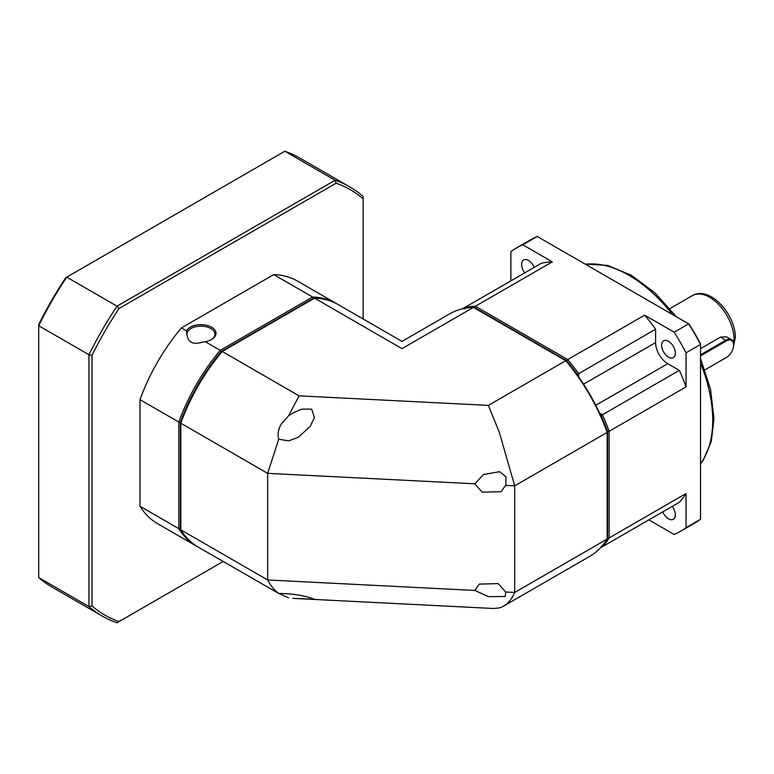 <?xml version="1.0" encoding="UTF-8"?>
<svg xmlns="http://www.w3.org/2000/svg" width="774" height="774" viewBox="0 0 774 774"><rect width="100%" height="100%" fill="white"/><g stroke="black" fill="none" stroke-linecap="round" stroke-linejoin="round"><path stroke-width="1.16" d="M661.625 345.262A9.694 5.592 -120 0 0 665.863 355.014A9.694 5.592 -120 0 0 673.332 357.617A9.694 5.592 -120 0 0 675.334 353.176A9.694 5.592 -120 0 0 671.106 343.424A9.694 5.592 -120 0 0 663.637 340.821A9.694 5.592 -120 0 0 661.625 345.262M534.215 267.398A9.694 5.592 -120 0 0 523.621 259.987A9.694 5.592 -120 0 0 521.608 264.418A9.694 5.592 -120 0 0 524.743 272.874M662.728 511.875A9.694 5.592 -120 0 0 673.332 519.296A9.694 5.592 -120 0 0 675.334 514.855A9.694 5.592 -120 0 0 672.209 506.399M700.528 348.658L720.633 337.048L726.631 336.874L731.353 339.593A10.768 6.221 -60 0 1 733.578 344.527A10.768 6.221 -60 0 1 733.578 344.798M473.959 307.723A138.943 80.215 60 0 1 474.81 307.684L566.771 360.781A138.943 80.215 60 0 1 577.152 374.103L577.152 374.751M600.711 415.551L601.263 415.87A138.943 80.215 60 0 1 607.609 431.524L607.609 537.707A138.943 80.215 60 0 1 607.155 538.433M578.671 376.89L578.671 373.649L577.152 374.103M595.757 405.276L667.778 363.693A17.231 9.946 -120 0 1 655.597 342.592L655.597 329.24L578.671 373.649A140.017 80.844 -120 0 0 567.719 359.571L566.771 360.781M474.81 307.684L475.381 306.262L567.719 359.571L644.645 315.163A140.017 80.844 -120 0 1 655.597 329.24M510.888 280.865L510.888 251.666A163.711 94.525 60 0 1 516.616 247.854A163.711 94.525 60 0 1 522.779 244.797L552.307 261.854L475.381 306.262A140.017 80.844 -120 0 0 464.429 307.694L464.429 309.029M607.609 431.524L609.138 431.302L609.138 537.93A140.017 80.844 -120 0 1 602.424 546.696L601.263 546.028M602.424 546.696L679.34 502.287A140.017 80.844 -120 0 0 686.054 493.512L609.138 537.93L607.609 537.707M522.779 244.797L537.243 236.447L688.637 323.851L674.173 332.21A163.711 94.525 60 0 1 686.054 352.799L686.054 386.894L609.138 431.302A140.017 80.844 -120 0 0 602.424 414.777L601.263 415.87M686.054 386.894A140.017 80.844 -120 0 0 679.34 370.369L602.424 414.777L599.608 413.161M674.173 332.21L644.645 315.163M552.307 261.854A140.017 80.844 -120 0 0 541.355 263.276L462.455 308.836M648.883 519.876L674.173 534.476A163.711 94.525 60 0 0 680.327 531.419L694.8 523.06A163.711 94.525 -120 0 0 700.528 519.257L686.054 527.616L686.054 493.512M655.597 515.997L600.44 547.837M686.054 352.799L700.528 344.44L700.528 519.257M667.778 363.693L679.34 370.369M689.121 324.132L688.637 323.851A163.711 94.525 -120 0 1 700.528 344.44L700.528 343.888A162.637 93.896 60 0 0 689.121 324.132M537.243 236.447A163.711 94.525 -120 0 0 531.09 239.505L516.616 247.854M686.054 527.616A163.711 94.525 60 0 1 680.327 531.419M700.528 354.811L725.964 340.125A10.768 6.221 -60 0 1 731.353 339.593M700.528 355.866L726.418 340.918A10.12 5.844 -60 0 1 733.578 345.049A10.12 5.844 -60 0 1 726.418 357.453L725.964 357.714A10.768 6.221 -60 0 1 725.964 357.714L704.94 369.856M278.727 439.206C277.344 433.856 278.34 428.612 281.726 423.475L288.567 415.841L292.93 413.006L301.918 409.098L311.661 409.127L314.418 417.583L310.268 426.348L298.29 437.271L288.673 440.88L278.727 439.206L267.649 473.349L474.82 483.808L483.518 474.501L499.636 471.666L505.973 476.832L505.78 484.998L501.117 491.703L482.26 492.187L474.82 483.808M505.625 591.994L505.306 596.464L488.549 596.657L474.82 590.436L479.329 584.099L498.185 583.615L505.625 591.994L514.7 592.449L607.155 539.072L607.155 432.443A140.017 80.844 -120 0 0 565.746 360.713L473.407 307.404L401.987 348.639L314.563 298.164L222.225 351.483L299.045 395.833L488.355 405.392L565.746 360.713L566.655 361.245A138.294 79.848 60 0 1 607.155 431.389L607.155 432.443L514.7 485.83L499.278 432.192L488.355 405.392M288.567 597.809L278.727 593.435C291.701 593.687 302.218 595.167 310.268 597.886L314.718 599.318L292.882 598.36L493.531 608.499L499.278 607.909C505.79 606.158 510.927 601.001 514.7 592.449L514.7 485.83L505.625 485.366M401.987 348.639C401.987 339.022 401.987 339.022 401.987 348.639M473.407 307.404A140.017 80.844 -120 0 0 449.568 313.934L401.987 341.402L338.402 304.695A140.017 80.844 120 0 0 314.563 298.164M299.045 395.833L288.567 415.841M180.816 529.832A140.017 80.844 120 0 0 198.386 547.218L278.727 593.435C274.48 590.359 270.784 585.879 267.649 579.968L180.816 529.832L180.816 422.149A138.294 79.848 120 0 1 221.316 352.006L222.225 351.483A140.017 80.844 120 0 0 180.816 423.214L267.649 473.349L267.649 579.968L474.82 590.436M607.155 539.072A140.017 80.844 60 0 1 589.585 556.448L504.841 605.374M273.744 274.596L312.59 297.023A140.017 80.844 -60 0 1 336.429 303.553L297.584 281.126A140.017 80.844 120 0 0 273.744 274.596L181.406 327.915A140.017 80.844 120 0 0 139.997 399.645L178.833 422.072A140.017 80.844 -60 0 1 220.251 350.341L205.274 341.692L201.966 342.292C192.465 344.981 187.463 342.098 186.96 333.633A14 8.088 180 0 1 191.023 328.515A14 8.088 180 0 1 206.281 326.763A14 8.088 180 0 1 214.92 334.233A14 8.088 180 0 1 211.186 339.728M186.921 334.581L186.486 330.846L181.406 327.915M205.274 341.692A15.083 8.707 0 0 0 211.583 339.515L211.583 339.515A15.083 8.707 0 0 0 211.583 327.199A15.083 8.707 0 0 0 190.259 327.199A15.083 8.707 0 0 0 186.486 330.846M223.125 561.498L117.009 622.76A247.728 143.026 -60 0 1 102.187 616.046L51.926 587.021A247.728 143.026 -60 0 1 38.7 577.549L38.7 324.577A245.571 141.777 -60 0 1 65.751 277.721L284.832 151.24A247.728 143.026 -60 0 1 299.644 157.954L349.916 186.979A247.728 143.026 -60 0 1 363.141 196.451L363.141 318.975M102.187 616.046A247.728 143.026 -60 0 1 88.962 606.574L88.962 354.744L38.7 325.719A247.728 143.026 -60 0 1 66.748 277.15L117.009 306.175L335.094 180.255A247.728 143.026 -60 0 1 349.916 186.979M119.061 621.57A245.571 141.777 -60 0 1 92.009 605.955L88.962 606.574L38.7 577.549M284.832 151.24L335.094 180.255L336.09 183.206A245.571 141.777 -60 0 1 363.141 198.821M92.009 605.955L92.009 355.363L88.962 354.744A247.728 143.026 -60 0 1 117.009 306.175L119.061 308.497L336.09 183.206M92.009 355.363A245.571 141.777 -60 0 1 119.061 308.497M139.997 506.264A140.017 80.844 120 0 0 157.567 523.65L196.412 546.076A140.017 80.844 -60 0 1 178.833 528.69L139.997 506.264L139.997 399.645M336.429 303.553A140.017 80.844 -60 0 1 337.406 304.143M197.409 546.638A140.017 80.844 -60 0 1 196.412 546.076M178.833 422.072L178.833 528.69L180.361 528.478L180.361 422.285L178.833 422.072M313.16 298.454L312.59 297.023L220.251 350.341L221.2 351.551L313.16 298.454A138.943 80.215 -60 0 1 314.012 298.493M180.816 529.193A138.943 80.215 -60 0 1 180.361 528.478M180.361 422.285A138.943 80.215 -60 0 1 221.2 351.551M700.528 463.626A118.48 68.402 -120 0 0 712.709 420.417A118.48 68.402 -120 0 0 700.528 363.141M733.249 342.156L733.781 339.66M733.578 344.672A34.462 19.901 -120 0 0 734.042 339.515A34.462 19.901 -120 0 0 718.998 304.83A34.462 19.901 -120 0 0 692.43 295.591L669.916 308.594M672.451 314.505A118.48 68.402 -120 0 0 585.425 264.263M655.597 342.592L583.577 384.165M726.418 340.918L720.633 337.048M700.528 463.965L703.314 460.114L711.306 441.461L713.976 418.657L710.532 389.264L700.528 358.497M692.43 295.591C709.855 285.296 735.871 314.873 735.3 337.754L733.017 348.61M585.134 264.098L607.619 265.385L631.487 275.331L655.017 292.949L676.466 316.827M733.578 345.049L733.578 344.527"/></g></svg>
